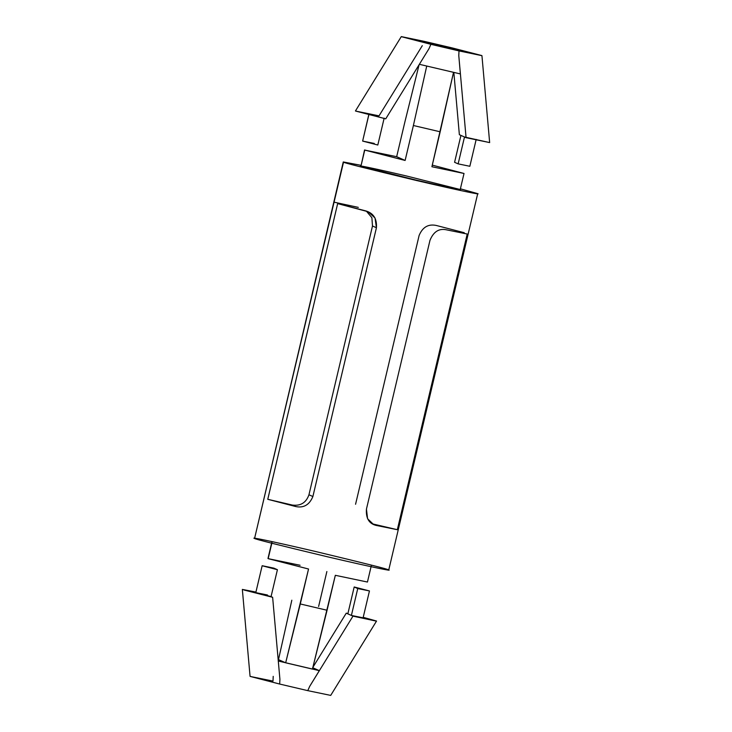 <?xml version="1.0" encoding="UTF-8"?>
<svg xmlns="http://www.w3.org/2000/svg" width="732" height="732" viewBox="0 0 732 732"><rect width="100%" height="100%" fill="white"/><g stroke="black" fill="none" stroke-linecap="round" stroke-linejoin="round"><path stroke-width="1.1" d="M368.91 114.146L362.642 141.084L368.992 114.201L362.642 141.084L377.813 145.018L384.163 118.136L377.813 145.018L362.642 141.084L374.253 143.435M308.309 689.434L307.769 690.642L279.67 684.045L279.917 679.333L272.633 597.294L271.06 596.589L272.633 597.294L279.917 679.333L279.67 684.045L307.129 690.496L307.769 690.642L309.709 686.323L352.97 616.143L375.553 620.965L363.218 617.332L376.55 621.047L352.97 616.143L347.837 613.864L354.187 586.982L369.45 590.971L363.09 617.854M424.231 41.358L452.33 47.955L401.447 36.71L430.901 44.323L429.007 48.66L430.901 44.323L431.578 44.487L401.292 36.6L424.231 41.358M364.746 150.087L360.94 166.219L364.746 150.087L396.671 156.694L405.125 160.454L413.388 125.511L440.17 131.797L453.511 72.376L431.907 166.74L432.292 165.121L464.024 173.475L431.907 166.74L440.17 131.797L413.388 125.511L405.125 160.454L396.671 156.694L364.746 150.087L405.125 160.454L364.554 149.959L360.94 166.219C357.664 165.185 369.477 167.317 406.086 175.89L460.016 189.469C463.292 190.512 451.479 188.371 414.87 179.798L360.94 166.219L414.87 179.798C451.479 188.371 463.292 190.512 460.016 189.469M242.347 589.416L255.935 592.069L244.03 590.019L272.633 597.294L242.347 589.416L250.06 676.331L279.67 684.045L250.216 676.441L272.999 681.089L273.21 676.35M369.358 590.916L354.187 586.982L357.747 588.565L369.358 590.916L357.747 588.565L351.397 615.447L357.747 588.565L354.187 586.982L347.837 613.864L346.263 613.16L312.903 667.273L346.263 613.16L351.397 615.447L363.008 617.799L351.397 615.447L352.97 616.143L309.709 686.323L319.317 670.649L278.252 661.014L319.317 670.649L312.683 667.703L319.317 670.649L309.709 686.323L307.769 690.642L330.708 695.4L376.55 621.047M271.792 542.403L267.976 558.525L308.547 569.02L285.672 662.808L312.445 669.094L285.672 662.808L278.489 659.624L285.672 662.808L300.285 603.964L327.067 610.25L335.329 575.306L367.446 582.041L335.329 575.306L312.445 669.094L327.067 610.25L300.285 603.964L308.547 569.02L268.168 558.653L300.093 565.26M343.271 161.955L254.571 538.441C253.574 538.798 277.867 544.91 327.451 556.787C376.925 568.38 392.892 571.271 388.472 569.862C392.892 571.271 376.925 568.38 327.451 556.787C277.867 544.91 253.574 538.798 254.571 538.441L343.271 161.955L360.931 165.295L343.528 162.138L254.571 538.441C250.152 537.041 266.119 539.923 315.593 551.516C365.177 563.402 389.47 569.514 388.472 569.862M477.429 193.559C481.848 194.959 465.881 192.077 416.407 180.484C366.823 168.598 342.53 162.486 343.528 162.138C342.53 162.486 366.823 168.598 416.407 180.484C465.881 192.077 481.848 194.959 477.429 193.559L460.401 188.81L477.685 193.733L388.729 570.045M429.986 240.306C433.426 231.907 438.724 228.375 445.861 229.702L467.226 234.03L397.33 529.703L375.964 525.375C368.955 523.572 365.79 518.155 366.448 509.097L429.986 240.306L366.448 509.097L367.583 518.759L373.695 524.624L375.964 525.375L372.094 523.764L375.964 525.375L397.33 529.703L372.716 523.929L397.33 529.703L467.226 234.03L445.861 229.702C438.724 228.375 433.426 231.907 429.986 240.306M337.653 203.624L365.524 210.843C373.43 213.058 377.062 218.685 376.431 227.734L312.884 496.525C309.38 504.915 303.624 508.246 295.627 506.517L267.766 499.297L337.653 203.624L267.766 499.297L295.627 506.517C303.624 508.246 309.38 504.915 312.884 496.525L376.431 227.734L375.013 217.962L368.114 211.731L337.653 203.624M268.168 558.653L271.984 542.531L268.168 558.653M291.83 600.203L278.489 659.624L291.83 600.203M396.671 156.694L404.933 121.75L396.671 156.694M334.67 202.297L358.305 207.376M355.569 504.266L419.116 235.475C422.62 227.085 428.376 223.754 436.373 225.483L464.234 232.703M366.302 211.063L371.893 217.724L372.487 225.987L376.431 227.734L372.487 225.987L308.95 494.777L312.884 496.525L308.95 494.777C306.177 502.683 300.66 506.114 292.379 505.071L295.627 506.517L292.379 505.071L267.766 499.297L292.379 505.071C300.66 506.114 306.177 502.683 308.95 494.777L372.487 225.987L371.893 217.724L366.302 211.063M318.612 606.489L326.875 571.546M346.263 613.16L347.91 613.562L346.263 613.16M271.06 596.589L255.889 592.655L267.5 595.006L255.889 592.655L271.06 596.589L277.419 569.706L271.06 596.589M273.86 568.133L277.419 569.706L262.248 565.781L273.86 568.133L262.248 565.781L277.419 569.706L273.86 568.133L262.157 565.717L255.807 592.6M419.097 64.727L404.933 121.75L419.097 64.727M413.388 125.511L426.729 66.09L413.388 125.511M419.317 64.297L460.373 73.932L458.79 55.65L459.001 50.911L431.578 44.487L481.784 55.559L452.33 47.955L481.94 55.669L459.001 50.911L458.79 55.65L460.373 73.932L419.317 64.297M458.305 163.199L458.141 163.867L454.581 162.294L458.141 163.867L464.5 136.994L460.94 135.411L454.581 162.294L460.94 135.411L459.367 134.706L453.84 72.45L459.367 134.706L466.074 137.689L458.79 55.65L466.074 137.689L489.653 142.584L464.5 136.994L458.141 163.867L469.843 166.283L476.193 139.4M401.292 36.6L355.45 110.953L385.737 118.84L429.007 48.66L385.737 118.84L355.606 111.063L379.03 115.857L422.291 45.677M371.252 565.909L367.446 582.041M460.208 189.597L464.024 173.475M489.653 142.584L481.94 55.669"/></g></svg>
